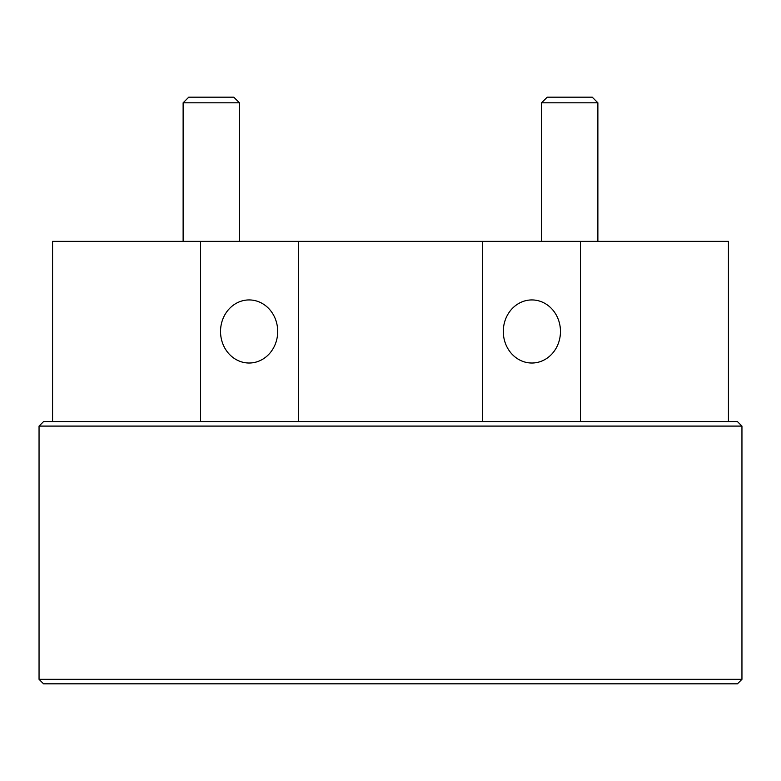 <?xml version="1.0" encoding="UTF-8"?>
<svg xmlns="http://www.w3.org/2000/svg" width="781" height="781" viewBox="0 0 781 781"><rect width="100%" height="100%" fill="white"/><g stroke="black" fill="none" stroke-linecap="round" stroke-linejoin="round"><path stroke-width="1.17" d="M298.527 421.594L298.527 241.358L482.473 241.358L482.473 421.594M277.685 330.236A31.543 28.585 -90 0 0 277.655 331.476A31.543 28.585 -90 0 0 277.685 332.716M220.535 331.476A31.543 28.585 -90 0 0 249.119 363.019A31.543 28.585 -90 0 0 277.704 331.476A31.543 28.585 -90 0 0 249.119 299.933A31.543 28.585 -90 0 0 220.535 331.476M503.315 332.716A31.543 28.585 90 0 0 503.345 331.476A31.543 28.585 90 0 0 503.315 330.236M503.296 331.476A31.543 28.585 90 0 0 531.881 363.019A31.543 28.585 90 0 0 560.465 331.476A31.543 28.585 90 0 0 531.881 299.933A31.543 28.585 90 0 0 503.296 331.476M737.44 683.824L43.56 683.824L39.05 679.324L741.95 679.324L737.44 683.824M39.05 426.094L43.56 421.594L737.44 421.594L741.95 426.094L39.05 426.094L39.05 679.324M741.95 426.094L741.95 679.324M541.555 102.809L547.188 97.176L592.242 97.176L597.875 102.809L541.555 102.809L541.555 241.358M183.125 102.809L188.758 97.176L233.812 97.176L239.445 102.809L183.125 102.809L183.125 241.358M298.527 241.358L200.522 241.358L200.522 421.594M580.478 421.594L580.478 241.358L482.473 241.358M580.478 241.358L728.429 241.358L728.429 421.594M52.571 421.594L52.571 241.358L200.522 241.358M239.445 102.809L239.445 241.358M597.875 102.809L597.875 241.358"/></g></svg>
